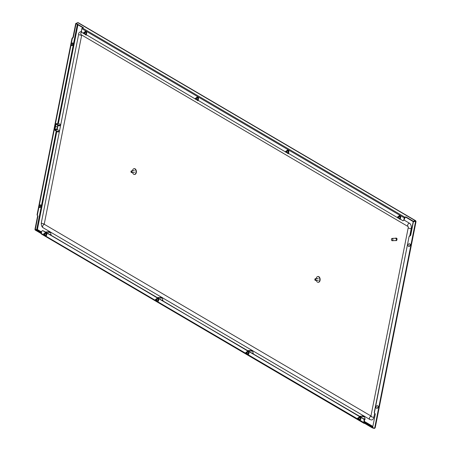 <?xml version="1.0" encoding="UTF-8"?>
<svg xmlns="http://www.w3.org/2000/svg" width="451" height="451" viewBox="0 0 451 451"><rect width="100%" height="100%" fill="white"/><g stroke="black" fill="none" stroke-linecap="round" stroke-linejoin="round"><path stroke-width="0.68" d="M415.602 221.34L413.217 221.588L410.534 235.14L409.125 236.313L374.381 412.812L375.311 414.074L372.627 427.627L374.646 428.202L415.602 221.34L413.42 221.74L405.849 217.247L405.849 216.858L413.251 221.199L413.246 221.593L415.427 221.187L415.433 220.793L413.251 221.199M375.052 427.463L374.646 428.202M374.826 428.151L374.313 428.45L374.431 428.14M41.588 231.989L37.405 229.536L36.655 229.807L56.212 131.044M41.278 233.601L35.139 229.999L35.291 229.598L37.512 229.531M415.856 221.39L415.433 220.793L415.771 220.776L78.147 22.64L76.061 23.322L83.458 27.663L82.415 27.99A0.722 0.524 120.4 0 0 81.845 28.672L404.243 217.867L405.849 217.247M378.085 407.315A1.156 0.981 -49.1 0 1 376.01 407.23L376.117 406.689A1.156 0.981 -49.1 0 1 378.192 406.774L377.91 407.163A1.156 0.981 -49.1 0 1 376.207 408.065M410.139 245.423A1.156 0.981 -49.1 0 1 408.065 245.338L408.172 244.797A1.156 0.981 -49.1 0 1 410.252 244.876L409.965 245.271A1.156 0.981 -49.1 0 1 408.262 246.173M413.42 221.74L410.709 235.292L409.299 236.465M375.311 414.074L372.627 427.627M375.136 413.928L374.381 412.812M374.206 412.659L409.125 236.313M409.88 243.89A1.156 0.981 -49.1 0 1 410.072 244.73L409.965 245.271M377.82 405.787A1.156 0.981 -49.1 0 1 378.017 406.622L377.91 407.163M364.261 416.358A2.17 1.347 86.8 0 1 364.532 416.735M364.842 418.911A2.17 1.347 86.8 0 1 364.696 419.396M50.258 232.085A2.17 1.347 86.8 0 1 50.529 232.462M50.839 234.638A2.17 1.347 86.8 0 1 50.721 235.056M404.654 217.839A2.17 1.347 86.8 0 1 404.513 218.323M252.425 350.726A2.17 1.347 86.8 0 1 252.695 351.103M253.005 353.28A2.17 1.347 86.8 0 1 252.887 353.697M162.095 297.716A2.17 1.347 86.8 0 1 162.366 298.094M162.676 300.27A2.17 1.347 86.8 0 1 162.557 300.687M41.464 232.626L36.655 229.807L35.291 229.598L41.357 233.156M364.07 422.869L372.453 427.458M364.149 422.914L364.476 420.394L364.137 420.411L363.664 418.923L360.761 417.53A1.59 0.987 -93.2 0 1 360.834 418.765L360.783 419.041A1.59 0.987 -93.2 0 1 359.921 420.073A1.59 0.987 -93.2 0 1 359.312 419.791A1.522 0.941 -93.2 0 0 359.672 419.881A1.522 0.941 -93.2 0 0 360.529 418.607A1.522 0.941 -93.2 0 0 359.87 416.938A1.522 0.941 -93.2 0 0 359.503 416.848A1.522 0.941 -93.2 0 0 358.748 417.598M365.084 423.134L364.927 423.534L363.996 423.314A0.722 0.524 -59.6 0 1 363.686 422.677L364.137 420.411M372.475 427.497L372.329 427.875L364.927 423.534M372.329 427.875L374.313 428.45M363.794 423.201L41.599 234.12A0.722 0.524 -59.6 0 1 41.295 233.483L41.74 231.216L42.648 230.534L45.776 232.468A1.59 0.987 -93.2 0 0 45.664 232.564M45.76 235.602A1.59 0.987 -93.2 0 0 46.087 235.766M42.648 230.534L45.76 232.147A2.108 1.308 86.8 0 1 46.216 231.949A2.108 1.308 86.8 0 1 46.757 232.079A2.108 1.308 -93.2 0 1 47.535 233.184M360.885 417.293L364.002 418.906L364.476 420.394M359.763 419.875A1.59 0.987 -93.2 0 0 360.09 420.039M247.475 354.159A1.59 0.987 -93.2 0 0 248.084 354.441A1.59 0.987 -93.2 0 0 248.946 353.409L248.997 353.139A1.59 0.987 -93.2 0 0 248.924 351.898L249.392 351.645L359.78 416.735A1.59 0.987 -93.2 0 0 359.667 416.837M247.926 354.244A1.59 0.987 -93.2 0 0 248.253 354.407M156.694 300.625A1.522 0.941 -93.2 0 0 157.14 301.144A1.59 0.987 -93.2 0 0 157.754 301.431A1.59 0.987 -93.2 0 0 158.617 300.4L158.667 300.129A1.59 0.987 -93.2 0 0 158.594 298.889L159.062 298.635L247.943 351.109A1.59 0.987 -93.2 0 0 247.83 351.205M157.596 301.234A1.59 0.987 -93.2 0 0 157.923 301.398M44.858 234.994A1.522 0.941 -93.2 0 0 45.303 235.512A1.59 0.987 -93.2 0 0 45.917 235.8A1.59 0.987 -93.2 0 0 46.78 234.768L46.831 234.497A1.59 0.987 -93.2 0 0 46.757 233.257L47.225 233.004L157.613 298.1A1.59 0.987 -93.2 0 0 157.5 298.196M46.887 233.02L157.596 297.778A2.108 1.308 86.8 0 1 158.053 297.581A2.108 1.308 86.8 0 1 158.594 297.705A2.108 1.308 -93.2 0 1 159.372 298.816M157.117 298.263A1.59 0.987 -93.2 0 1 157.275 298.117L157.258 297.795M158.718 298.652L247.926 350.788M247.447 351.273A1.59 0.987 -93.2 0 1 247.605 351.126L247.588 350.805M249.048 351.662L359.763 416.414A2.108 1.308 86.8 0 1 360.219 416.217A2.108 1.308 86.8 0 1 360.761 416.346A2.108 1.308 -93.2 0 1 361.539 417.457M359.284 416.904A1.59 0.987 -93.2 0 1 359.441 416.758L359.424 416.436M45.28 232.631A1.59 0.987 -93.2 0 1 45.438 232.485L45.421 232.164M364.002 418.906L363.664 418.923M157.275 298.117L157.613 298.1M45.438 232.485L45.776 232.468M247.605 351.126L247.943 351.109M359.441 416.758L359.78 416.735M39.66 207.533A1.156 0.654 113.6 0 0 40.844 206.327L40.951 205.786A1.156 0.654 113.6 0 0 40.686 204.867A1.156 0.654 113.6 0 0 40.173 204.957A1.156 0.654 113.6 0 0 39.491 206.068L39.384 206.609A1.156 0.654 113.6 0 0 39.649 207.528A1.156 0.654 113.6 0 0 39.66 207.533M71.715 45.641A1.156 0.654 113.6 0 0 72.899 44.435L73.006 43.894A1.156 0.654 113.6 0 0 72.741 42.975A1.156 0.654 113.6 0 0 72.228 43.065A1.156 0.654 113.6 0 0 71.551 44.175L71.438 44.717A1.156 0.654 113.6 0 0 71.703 45.636A1.156 0.654 113.6 0 0 71.715 45.641M35.291 229.598L37.952 216.052L37.05 214.845L71.963 38.498L73.028 37.123L75.706 23.57L76.056 23.711L75.706 23.57M83.023 27.799L76.056 23.711L73.355 37.264L72.295 38.639L37.377 214.992M71.557 45.523A1.156 0.654 113.6 0 0 72.572 44.294L72.679 43.753A1.156 0.654 113.6 0 0 72.56 42.941M39.502 207.421A1.156 0.654 113.6 0 0 40.511 206.186L40.618 205.645A1.156 0.654 113.6 0 0 40.505 204.833M76.061 23.407L75.729 23.57M35.268 229.598L34.941 229.458L37.625 215.911L37.05 214.845M73.355 37.264L73.028 37.123M72.295 38.639L71.963 38.498M37.952 216.052L37.625 215.911M76.061 23.322L76.056 23.711M82.415 27.99L404.812 217.185L405.849 216.858M404.812 217.185A0.722 0.524 120.4 0 0 404.243 217.867L403.792 220.139L404.13 220.122L404.581 217.85L404.975 217.81M197.617 96.926A1.59 0.987 -93.2 0 0 197.312 97.123M287.947 149.935A1.59 0.987 -93.2 0 0 287.642 150.138M399.783 215.567A1.59 0.987 -93.2 0 0 399.479 215.764M399.096 215.832A1.59 0.987 -93.2 0 1 399.614 215.55A1.59 0.987 -93.2 0 1 400.646 217.698L400.595 217.968A1.59 0.987 -93.2 0 1 400.093 218.87L402.89 220.815L404.13 220.122M85.78 31.294A1.59 0.987 -93.2 0 0 85.476 31.497M85.092 31.559A1.59 0.987 -93.2 0 1 85.611 31.282A1.59 0.987 -93.2 0 1 86.643 33.425L86.592 33.695A1.59 0.987 -93.2 0 1 86.096 34.597L195.244 98.961M81.845 28.672L81.4 30.944L81.873 32.433L83.407 33.329M402.89 220.815L403.792 220.139M398.413 218.194L398.695 218.239M287.259 150.2A1.59 0.987 -93.2 0 1 287.777 149.924A1.59 0.987 -93.2 0 1 288.809 152.066L288.758 152.337A1.59 0.987 -93.2 0 1 288.262 153.239L397.41 217.602M196.929 97.191A1.59 0.987 -93.2 0 1 197.448 96.914A1.59 0.987 -93.2 0 1 198.479 99.057L198.429 99.327A1.59 0.987 -93.2 0 1 197.933 100.229L285.573 151.97M391.479 239.171A1.156 0.722 86.8 0 1 392.105 238.421A1.156 0.722 86.8 0 1 392.855 239.983A1.156 0.722 -93.2 0 1 392.229 240.733A1.156 0.722 -93.2 0 1 391.479 239.171M392.105 238.421L395.899 238.213A1.156 0.722 86.8 0 1 396.649 239.769A1.156 0.722 -93.2 0 1 396.023 240.524L392.229 240.733M391.53 239.205A1.071 0.665 -93.2 0 0 392.223 240.648A1.071 0.665 -93.2 0 0 392.804 239.949A1.071 0.665 -93.2 0 0 392.111 238.506A1.071 0.665 -93.2 0 0 391.53 239.205M54.994 130.328L55.073 129.922L57.869 131.562L58.483 131.529L58.399 131.934L57.79 131.968L54.994 130.328L54.627 129.2L55.591 124.324L56.437 124.369M58.45 131.692L59.385 131.596M57.79 131.968L57.869 131.562M54.627 129.2L54.954 129.347L55.918 124.465M59.132 130.452L57.074 129.533L55.073 129.922L54.954 129.347L56.956 128.963L57.717 125.119M55.591 124.324L56.279 123.822L56.2 124.228L58.996 125.868L59.605 125.835L59.69 125.429L55.997 123.777L57.999 123.394L60.344 124.358M60.676 125.09L59.346 125.226L59.69 125.429M57.074 129.533L56.956 128.963M58.483 131.529L58.134 131.326L59.464 131.19M60.592 125.496L59.656 125.592M59.075 125.463L58.996 125.868M370.947 415.98L44.469 224.384L44.288 223.826L81.716 35.031M374.651 413.263L373.862 417.237A4.194 2.605 86.8 0 1 371.601 419.966L369.989 419.565A1.883 1.364 -59.6 0 1 369.504 417.863A1.883 1.364 -59.6 0 1 370.891 416.262M404.135 220.094L409.491 223.239A4.194 2.605 86.8 0 1 411.211 228.634L409.801 235.749M47.135 233.009A1.883 1.167 -93.2 0 0 46.549 232.293A1.883 1.167 86.8 0 0 45.765 232.276M45.303 235.512A1.522 0.941 -93.2 0 0 45.669 235.608L46.284 235.574A1.522 0.941 -93.2 0 0 46.408 235.552M46.87 233.049A1.522 0.941 -93.2 0 0 46.481 232.637A1.522 0.941 -93.2 0 0 46.115 232.541L45.506 232.575A1.522 0.941 -93.2 0 0 44.745 233.325M51.16 234.61L50.112 234.7M50.749 234.65A2.244 1.392 -93.2 0 0 50.444 232.462L48.702 232.462A2.17 1.347 -93.2 0 0 48.629 232.355L49.616 232.164A2.216 1.376 -93.2 0 0 48.832 231.701L49.3 231.307M46.216 231.949L47.626 231.808A2.17 1.347 -93.2 0 1 47.688 231.803L48.832 231.701M50.862 232.457L50.444 232.462M49.103 231.673L47.738 231.803M50.033 232.35L48.545 232.524M50.845 234.948L50.394 234.954M50.613 235.123L51.019 235.118M49.616 232.164L50.202 231.837M45.032 233.308A1.156 0.722 86.8 0 1 45.523 232.936A1.156 0.722 86.8 0 1 45.799 233.009A1.156 0.722 86.8 0 1 46.306 234.278A1.156 0.722 86.8 0 1 45.652 235.247A1.156 0.722 86.8 0 1 45.371 235.174A1.156 0.722 86.8 0 1 45.156 234.982M45.669 235.608A1.522 0.941 -93.2 0 0 46.526 234.334A1.522 0.941 -93.2 0 0 45.867 232.671A1.522 0.941 -93.2 0 0 45.506 232.575M44.074 233.838L44.959 233.595L44.942 234.43L44.378 234.92L44.683 234.988M44.147 233.793L44.959 233.595M43.708 233.787L44.08 234.34L43.753 234.599L43.708 233.787L44.514 233.336L44.97 233.618M46.211 233.573L45.066 233.635L44.7 234.982M158.972 298.641A1.883 1.167 -93.2 0 0 158.386 297.925A1.883 1.167 86.8 0 0 157.602 297.908M157.14 301.144A1.522 0.941 -93.2 0 0 157.506 301.24L158.121 301.206A1.522 0.941 -93.2 0 0 158.245 301.183M158.707 298.68A1.522 0.941 -93.2 0 0 158.318 298.263A1.522 0.941 -93.2 0 0 157.951 298.173L157.337 298.207A1.522 0.941 -93.2 0 0 156.582 298.957M162.997 300.242L161.948 300.327M162.585 300.281A2.244 1.392 -93.2 0 0 162.281 298.094L160.539 298.094A2.17 1.347 -93.2 0 0 160.466 297.987L161.452 297.79A2.216 1.376 -93.2 0 0 160.669 297.333L161.137 296.938M159.428 297.44L159.445 297.446A2.17 1.347 -93.2 0 0 159.428 297.44L159.445 297.446A2.17 1.347 -93.2 0 1 159.524 297.435L160.669 297.333M162.698 298.088L162.281 298.094M160.934 297.305L159.575 297.435M161.87 297.981L160.381 298.156M162.681 300.58L162.23 300.586M162.45 300.755L162.856 300.749M161.452 297.79L162.039 297.468M162.146 297.457L162.428 297.688M156.869 298.94A1.156 0.722 86.8 0 1 157.36 298.568A1.156 0.722 86.8 0 1 157.636 298.641A1.156 0.722 86.8 0 1 158.143 299.909A1.156 0.722 86.8 0 1 157.489 300.879A1.156 0.722 86.8 0 1 157.207 300.806A1.156 0.722 86.8 0 1 156.993 300.608M157.506 301.24A1.522 0.941 -93.2 0 0 158.363 299.966A1.522 0.941 -93.2 0 0 157.703 298.297A1.522 0.941 -93.2 0 0 157.337 298.207M155.911 299.47L156.807 299.25L156.401 300.608M155.984 299.425L156.903 299.267L156.57 300.631L157.957 300.541M155.544 299.419L155.916 299.971L155.589 300.231L155.398 299.667L156.108 299.047L158.047 299.199M249.302 351.65A1.883 1.167 -93.2 0 0 248.715 350.934A1.883 1.167 86.8 0 0 247.932 350.917M247.024 353.635A1.522 0.941 -93.2 0 0 247.469 354.153A1.522 0.941 -93.2 0 0 247.836 354.249L248.45 354.215A1.522 0.941 -93.2 0 0 248.574 354.193M249.037 351.69A1.522 0.941 -93.2 0 0 248.648 351.273A1.522 0.941 -93.2 0 0 248.281 351.182L247.667 351.216A1.522 0.941 -93.2 0 0 246.911 351.966M249.702 351.825A2.108 1.308 -93.2 0 0 248.924 350.715A2.108 1.308 86.8 0 0 248.383 350.59L249.792 350.45A2.17 1.347 -93.2 0 0 249.758 350.45L251.263 350.314M253.327 353.251L252.278 353.342M252.915 353.291A2.244 1.392 -93.2 0 0 252.611 351.103L250.869 351.103A2.17 1.347 -93.2 0 0 250.795 350.996L251.782 350.799A2.216 1.376 -93.2 0 0 250.998 350.342L251.466 349.948M249.792 350.45A2.17 1.347 -93.2 0 1 249.854 350.444L250.998 350.342M253.028 351.098L252.611 351.103M247.92 350.782A2.108 1.308 86.8 0 1 248.383 350.59M252.199 350.991L250.711 351.166M253.011 353.59L252.56 353.595M252.78 353.764L253.186 353.759M251.782 350.799L252.368 350.478M252.475 350.466L252.757 350.698M247.199 351.949A1.156 0.722 86.8 0 1 247.689 351.577A1.156 0.722 86.8 0 1 247.965 351.65A1.156 0.722 86.8 0 1 248.467 352.919A1.156 0.722 86.8 0 1 247.819 353.888A1.156 0.722 86.8 0 1 247.537 353.815A1.156 0.722 86.8 0 1 247.323 353.618M247.836 354.249A1.522 0.941 -93.2 0 0 248.693 352.975A1.522 0.941 -93.2 0 0 248.033 351.306A1.522 0.941 -93.2 0 0 247.667 351.216M246.24 352.479L247.125 352.237L247.109 353.071L246.545 353.561L246.849 353.623M246.314 352.434L247.125 352.237M245.874 352.428L246.246 352.981L245.919 353.24L245.874 352.428L246.68 351.977L247.137 352.259M248.377 352.208L247.233 352.276L246.866 353.623M248.281 353.567L246.731 353.618M361.138 417.282A1.883 1.167 -93.2 0 0 360.552 416.566A1.883 1.167 86.8 0 0 359.768 416.544M359.672 419.881L360.287 419.847A1.522 0.941 -93.2 0 0 360.411 419.825M360.873 417.322A1.522 0.941 -93.2 0 0 360.484 416.904A1.522 0.941 -93.2 0 0 360.118 416.814L359.503 416.848M365.163 418.883L364.025 418.979M364.752 418.923A2.244 1.392 -93.2 0 0 364.447 416.735L362.705 416.735A2.17 1.347 -93.2 0 0 362.632 416.628L363.619 416.431A2.216 1.376 -93.2 0 0 362.835 415.974L363.303 415.58M361.595 416.081L361.612 416.087A2.17 1.347 -93.2 0 0 361.595 416.081L361.612 416.087A2.17 1.347 -93.2 0 1 361.691 416.076L362.835 415.974M364.865 416.73L364.447 416.735M363.1 415.946L361.741 416.076M364.397 419.227L364.104 419.221M364.036 416.623L362.548 416.797M364.03 419.396L365.022 419.391M364.684 419.582A2.582 1.607 86.8 0 1 364.397 420.135M364.797 419.582A2.588 1.607 86.8 0 1 364.425 420.242M363.619 416.431L364.199 416.11M364.312 416.093L364.594 416.329M359.035 417.581A1.156 0.722 86.8 0 1 359.526 417.209A1.156 0.722 86.8 0 1 359.802 417.276A1.156 0.722 86.8 0 1 360.304 418.551A1.156 0.722 86.8 0 1 359.656 419.52A1.156 0.722 86.8 0 1 359.374 419.447A1.156 0.722 86.8 0 1 359.159 419.25M358.861 419.267A1.522 0.941 -93.2 0 0 359.306 419.785M358.077 418.111L358.962 417.868L358.945 418.703L358.382 419.193L358.686 419.255M358.15 418.066L359.069 417.908L358.703 419.25M357.711 418.06L358.083 418.613L357.756 418.872L357.564 418.308L358.274 417.688L360.214 417.84M360.123 419.182L358.568 419.25M287.569 153.177A1.883 1.167 86.8 0 0 287.828 153.391A1.883 1.167 -93.2 0 0 288.274 153.509M286.836 152.568A1.522 0.941 -93.2 0 0 287.287 153.086A1.522 0.941 -93.2 0 0 287.648 153.177L288.262 153.143A1.522 0.941 -93.2 0 0 288.386 153.126M288.324 150.144A1.522 0.941 -93.2 0 0 288.093 150.11L287.484 150.144A1.522 0.941 -93.2 0 0 286.723 150.893M287.518 153.171A2.108 1.308 86.8 0 0 287.958 153.588A2.108 1.308 -93.2 0 0 288.426 153.723A2.108 1.308 -93.2 0 0 288.539 153.712M287.011 150.876A1.156 0.722 86.8 0 1 287.501 150.504A1.156 0.722 86.8 0 1 287.783 150.578A1.156 0.722 86.8 0 1 288.285 151.846A1.156 0.722 86.8 0 1 287.631 152.816A1.156 0.722 86.8 0 1 287.349 152.742A1.156 0.722 86.8 0 1 287.135 152.551M287.648 153.177A1.522 0.941 -93.2 0 0 288.505 151.902A1.522 0.941 -93.2 0 0 287.845 150.239A1.522 0.941 -93.2 0 0 287.484 150.144M286.052 151.406L286.949 151.186L286.543 152.551M286.126 151.361L286.937 151.164M285.686 151.356L286.058 151.908L285.731 152.173L285.686 151.356L286.492 150.91L286.949 151.186M288.189 151.141L287.045 151.203L286.712 152.573L288.093 152.494M197.239 100.167A1.883 1.167 86.8 0 0 197.499 100.381A1.883 1.167 -93.2 0 0 197.944 100.494M196.506 99.558A1.522 0.941 -93.2 0 0 196.957 100.077A1.522 0.941 -93.2 0 0 197.318 100.167L197.933 100.133A1.522 0.941 -93.2 0 0 198.057 100.116M197.995 97.134A1.522 0.941 -93.2 0 0 197.763 97.1L197.155 97.134A1.522 0.941 -93.2 0 0 196.394 97.884M197.188 100.161A2.108 1.308 86.8 0 0 197.628 100.579A2.108 1.308 -93.2 0 0 198.096 100.714A2.108 1.308 -93.2 0 0 198.209 100.703L198.096 100.714M196.681 97.867A1.156 0.722 86.8 0 1 197.172 97.495A1.156 0.722 86.8 0 1 197.453 97.568A1.156 0.722 86.8 0 1 197.955 98.837A1.156 0.722 86.8 0 1 197.301 99.806A1.156 0.722 86.8 0 1 197.019 99.733A1.156 0.722 86.8 0 1 196.805 99.541M197.318 100.167A1.522 0.941 -93.2 0 0 198.175 98.893A1.522 0.941 -93.2 0 0 197.521 97.23A1.522 0.941 -93.2 0 0 197.155 97.134M195.723 98.397L196.608 98.155L196.354 99.541L196.027 99.479L196.332 99.547M195.796 98.352L196.608 98.155M195.356 98.346L195.728 98.899L195.401 99.164L195.356 98.346L196.162 97.895L196.619 98.177M197.859 98.132L196.715 98.194L196.354 99.541M85.402 34.535A1.883 1.167 86.8 0 0 85.662 34.75A1.883 1.167 -93.2 0 0 86.107 34.868M84.67 33.926A1.522 0.941 -93.2 0 0 85.121 34.445A1.522 0.941 -93.2 0 0 85.481 34.535L86.096 34.502A1.522 0.941 -93.2 0 0 86.22 34.485M86.158 31.502A1.522 0.941 -93.2 0 0 85.927 31.469L85.318 31.502A1.522 0.941 -93.2 0 0 84.557 32.252M85.352 34.53A2.108 1.308 86.8 0 0 85.791 34.947A2.108 1.308 -93.2 0 0 86.259 35.082A2.108 1.308 -93.2 0 0 86.372 35.071M84.844 32.241A1.156 0.722 86.8 0 1 85.335 31.863A1.156 0.722 86.8 0 1 85.617 31.936A1.156 0.722 86.8 0 1 86.118 33.205A1.156 0.722 86.8 0 1 85.464 34.175A1.156 0.722 86.8 0 1 85.188 34.107A1.156 0.722 86.8 0 1 84.968 33.91M85.481 34.535A1.522 0.941 -93.2 0 0 86.338 33.267A1.522 0.941 -93.2 0 0 85.684 31.598A1.522 0.941 -93.2 0 0 85.318 31.502M83.886 32.765L84.782 32.545L84.376 33.91M83.959 32.72L84.771 32.528M83.52 32.714L83.892 33.273L83.565 33.532L83.52 32.714L84.326 32.269L84.782 32.545M86.023 32.5L84.878 32.562L84.546 33.932L85.927 33.853L84.557 33.932M399.406 218.808A1.883 1.167 86.8 0 0 399.665 219.023A1.883 1.167 -93.2 0 0 400.11 219.135M398.673 218.199A1.522 0.941 -93.2 0 0 399.124 218.712A1.522 0.941 -93.2 0 0 399.485 218.808L400.099 218.774A1.522 0.941 -93.2 0 0 400.223 218.758M400.161 215.775A1.522 0.941 -93.2 0 0 399.93 215.741L399.321 215.775A1.522 0.941 -93.2 0 0 398.56 216.525M399.355 218.803A2.108 1.308 86.8 0 0 399.795 219.22A2.108 1.308 -93.2 0 0 400.262 219.355A2.108 1.308 -93.2 0 0 400.375 219.344M404.66 218.154L404.209 218.154M404.451 218.498L404.835 218.318M404.609 218.51A2.588 1.607 86.8 0 1 404.344 219.028M398.847 216.508A1.156 0.722 86.8 0 1 399.338 216.136A1.156 0.722 86.8 0 1 399.62 216.209A1.156 0.722 86.8 0 1 400.122 217.478A1.156 0.722 86.8 0 1 399.468 218.447A1.156 0.722 86.8 0 1 399.186 218.374A1.156 0.722 86.8 0 1 398.972 218.183M399.485 218.808A1.522 0.941 -93.2 0 0 400.341 217.534A1.522 0.941 -93.2 0 0 399.682 215.871A1.522 0.941 -93.2 0 0 399.321 215.775M397.889 217.038L398.774 216.796L398.757 217.63L398.194 218.121L398.498 218.188M397.962 216.993L398.774 216.796M397.523 216.987L397.895 217.54L397.568 217.805L397.523 216.987L398.329 216.536L398.785 216.818M400.026 216.773L398.881 216.835L398.515 218.183M399.93 218.126L398.38 218.183M132.481 170.799A2.892 1.798 86.8 0 1 134.082 168.685A2.892 1.798 86.8 0 1 134.776 168.866A2.892 1.798 86.8 0 1 136.033 172.04A2.892 1.798 86.8 0 1 134.398 174.464A2.892 1.798 86.8 0 1 133.705 174.283A2.892 1.798 86.8 0 1 132.577 172.536M134.251 168.685A2.892 1.798 86.8 0 1 134.421 168.663A2.892 1.798 86.8 0 1 135.12 168.843A2.892 1.798 86.8 0 1 136.371 172.017A2.892 1.798 86.8 0 1 134.742 174.447A2.892 1.798 86.8 0 1 134.567 174.441M316.236 278.639A2.892 1.798 86.8 0 1 317.837 276.519A2.892 1.798 86.8 0 1 318.536 276.7A2.892 1.798 86.8 0 1 319.787 279.874A2.892 1.798 86.8 0 1 318.158 282.298A2.892 1.798 86.8 0 1 317.459 282.117A2.892 1.798 86.8 0 1 316.331 280.37M318.006 276.525A2.892 1.798 86.8 0 1 318.175 276.502A2.892 1.798 86.8 0 1 318.874 276.683A2.892 1.798 86.8 0 1 320.131 279.857A2.892 1.798 86.8 0 1 318.496 282.281A2.892 1.798 86.8 0 1 318.327 282.275M315.553 278.741A0.868 0.541 -93.2 0 0 315.345 278.684A0.868 0.541 -93.2 0 0 314.854 279.417A0.868 0.541 -93.2 0 0 315.232 280.364A0.868 0.541 -93.2 0 0 315.441 280.421A0.868 0.541 -93.2 0 0 315.931 279.693A0.868 0.541 -93.2 0 0 315.553 278.741M315.266 280.206A0.693 0.434 -93.2 0 0 315.356 278.859A0.693 0.434 -93.2 0 0 315.266 280.206M131.686 170.912A0.868 0.541 -93.2 0 0 131.478 170.856A0.868 0.541 -93.2 0 0 130.987 171.583A0.868 0.541 -93.2 0 0 131.359 172.536A0.868 0.541 -93.2 0 0 131.568 172.592A0.868 0.541 -93.2 0 0 132.058 171.865A0.868 0.541 -93.2 0 0 131.686 170.912M131.393 172.372A0.693 0.434 -93.2 0 0 131.483 171.03A0.693 0.434 -93.2 0 0 131.393 172.372M415.433 220.793L77.617 22.55M372.684 426.296L364.284 421.364M37.405 229.536L56.832 131.404M57.192 129.6L58.038 125.31M58.399 123.506L77.938 24.816M372.56 426.928L364.16 422.001M41.295 233.483L364.025 422.66M57.717 123.444L77.318 24.45M73.006 43.894L72.679 43.753M40.844 206.327L40.511 206.186M40.951 205.786L40.618 205.645M72.899 44.435L72.572 44.294M395.769 240.535L396.694 239.797L395.64 238.224M395.713 240.541A1.302 0.812 -93.2 0 0 396.091 240.665A1.302 0.812 -93.2 0 0 396.79 239.819L396.694 239.797M396.79 239.819A1.302 0.812 -93.2 0 0 395.944 238.066A1.302 0.812 -93.2 0 0 395.583 238.229M395.566 238.229L396.068 238.055C397.314 238.41 397.359 239.278 396.215 240.659A1.302 0.812 86.8 0 0 396.919 239.814A1.302 0.812 -93.2 0 0 396.068 238.055A1.302 0.812 -93.2 0 0 396.006 238.066M395.696 240.541L396.215 240.659A1.302 0.812 86.8 0 1 396.153 240.659M56.279 123.822L58.28 123.439M56.178 126.787L56.51 126.646L56.183 126.708M44.288 223.826A1.883 0.564 11.2 0 1 42.304 223.521A1.883 0.564 11.2 0 1 41.329 222.805L78.671 34.203A1.883 0.564 11.2 0 0 79.647 34.913A1.883 0.564 11.2 0 0 81.637 35.223M41.329 222.805C41.148 225.241 41.763 226.898 43.166 227.772A1.883 1.364 -59.6 0 1 42.76 225.833A1.883 1.364 -59.6 0 1 44.469 224.384M373.862 417.237A1.883 0.564 -168.8 0 1 371.872 416.927A1.883 0.564 -168.8 0 1 370.897 416.217L371.393 416.205M411.211 228.634A1.883 0.564 -168.8 0 1 409.22 228.324A1.883 0.564 -168.8 0 1 408.245 227.608L370.897 416.217M409.491 223.239A1.883 1.364 120.4 0 0 407.811 224.621A1.883 1.364 120.4 0 0 408.104 226.565L81.372 34.828A1.883 1.364 120.4 0 1 81.693 31.869M46.182 233.488L45.021 233.55M158.019 299.12L156.858 299.182M248.349 352.13L247.187 352.192M360.186 417.761L359.024 417.823M288.161 151.057L286.999 151.124M197.831 98.047L196.67 98.115M85.994 32.421L84.833 32.483M85.932 33.842L84.546 33.932M399.998 216.689L398.836 216.756M416.059 221.441L375.193 427.824M363.884 423.275L41.492 234.075M56.245 126.911L56.448 126.438M369.989 419.565L43.166 227.772M408.245 227.608L408.189 226.622M81.659 31.181C79.325 32.179 78.333 33.182 78.671 34.203M49.593 232.248L50.033 232.519M46.053 233.252L44.514 233.336M46.115 234.926L44.745 235.005M43.753 234.599L44.378 234.92M158.053 297.581L159.462 297.44M161.43 297.88L161.87 298.15M157.889 298.883L156.35 298.968M155.589 300.231L156.215 300.552M251.759 350.889L252.199 351.16M248.219 351.893L246.68 351.977M245.919 353.24L246.545 353.561M360.219 416.217L361.629 416.076M363.968 419.667L364.352 419.12M363.596 416.521L364.036 416.792M360.056 417.525L358.517 417.609M357.756 418.872L358.382 419.193M288.031 150.82L286.492 150.91M285.731 152.173L286.357 152.489M197.701 97.811L196.162 97.895M197.763 99.485L196.394 99.564M195.401 99.164L196.027 99.479M85.865 32.184L84.326 32.269M83.565 33.532L84.19 33.848M399.868 216.452L398.329 216.536M397.568 217.805L398.194 218.121M134.398 174.464L134.742 174.447M134.082 168.685L134.421 168.663M318.158 282.298L318.496 282.281M317.837 276.519L318.175 276.502M318.288 278.526L315.345 278.684M318.383 280.257L315.441 280.421M134.421 170.692L131.478 170.856M134.516 172.429L131.568 172.592"/></g></svg>
